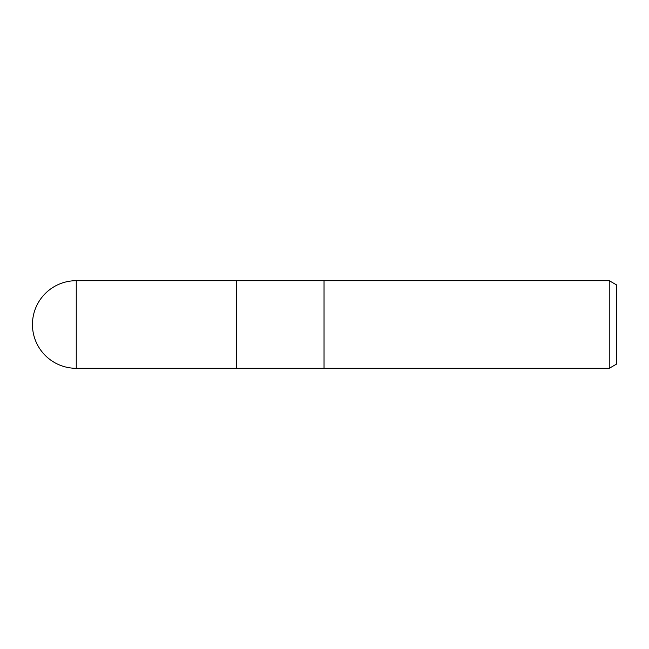 <?xml version="1.0" encoding="UTF-8"?>
<svg xmlns="http://www.w3.org/2000/svg" width="649" height="649" viewBox="0 0 649 649"><rect width="100%" height="100%" fill="white"/><g stroke="black" fill="none" stroke-linecap="round" stroke-linejoin="round"><path stroke-width="0.97" d="M324.038 368.308L236.658 368.308L236.658 280.692L609.249 280.692L616.55 284.911L616.55 364.089L609.249 368.308L324.038 368.308L324.038 280.692L324.038 368.308M609.249 368.308L609.249 280.692M76.258 280.692A43.808 43.808 0 0 0 32.45 324.5A43.808 43.808 0 0 0 76.258 368.308L76.258 280.692L236.658 280.692L236.658 368.308L76.258 368.308"/></g></svg>
